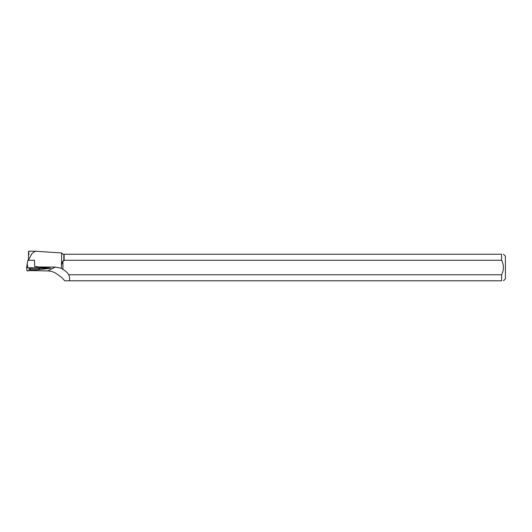 <?xml version="1.0" encoding="UTF-8"?>
<svg xmlns="http://www.w3.org/2000/svg" width="532" height="532" viewBox="0 0 532 532"><rect width="100%" height="100%" fill="white"/><g stroke="black" fill="none" stroke-linecap="round" stroke-linejoin="round"><path stroke-width="0.8" d="M26.6 267.609L27.844 260.288L28.954 260.334L28.708 259.603L32.033 253.465L35.391 251.21L61.705 252.986L61.373 268.281L55.308 267.097L37.36 266.964L37.346 266.618L34.686 266.685L37.373 267.084M48.226 268.394L26.6 267.616L27.006 270.815L48.246 268.574L48.611 268.467L48.153 267.849M31.448 268.394A5.593 0.765 178.1 0 0 28.735 269.132A5.593 0.765 178.1 0 0 31.554 269.717A5.593 0.765 178.1 0 0 37.2 269.525A5.593 0.765 178.1 0 0 39.913 268.773A5.593 0.765 178.1 0 0 37.041 268.208A5.593 0.765 178.1 0 0 31.448 268.394M26.6 267.616L27.225 263.759L27.717 267.49M34.686 266.685L34.487 260.221L28.954 260.348M55.308 267.097L47.767 270.934C50.799 271.014 53.599 271.865 56.153 273.488L61.705 277.451L64.771 280.79L69.3 280.79C69.878 279.273 69.692 277.265 68.748 274.771A17.27 16.525 153 0 0 62.936 269.411L61.373 268.281M47.767 270.934L30.683 270.575M46.663 268.753L50.859 268.294L37.36 266.964M28.854 254.888C28.688 248.996 28.548 250.353 28.429 258.964L28.708 259.603M501.609 254.243L64.126 254.243L64.126 260.268L501.609 260.268L501.609 254.243C504.05 254.243 504.05 254.243 501.609 254.243M69.3 280.79L501.609 280.79L501.609 274.771L68.748 274.771M61.705 252.986L62.962 254.243L63.84 254.243L63.84 260.88L62.936 260.88L61.705 264.397M64.126 260.268L63.84 260.88M503.478 280.79L505.4 278.868L505.4 256.165L503.478 254.243M501.609 260.268C504.023 265.076 504.023 269.91 501.609 274.771M501.609 280.79C504.043 280.79 504.043 280.79 501.609 280.79M62.936 260.88L62.936 269.411M28.429 260.314L28.429 258.964M28.143 270.868L48.226 268.394L26.6 267.623L27.006 270.815L28.143 270.868M36.854 268.195A5.5 0.751 -1.9 0 1 31.747 268.361M48.472 267.855L48.611 268.467M35.391 251.21L28.675 251.21"/></g></svg>
